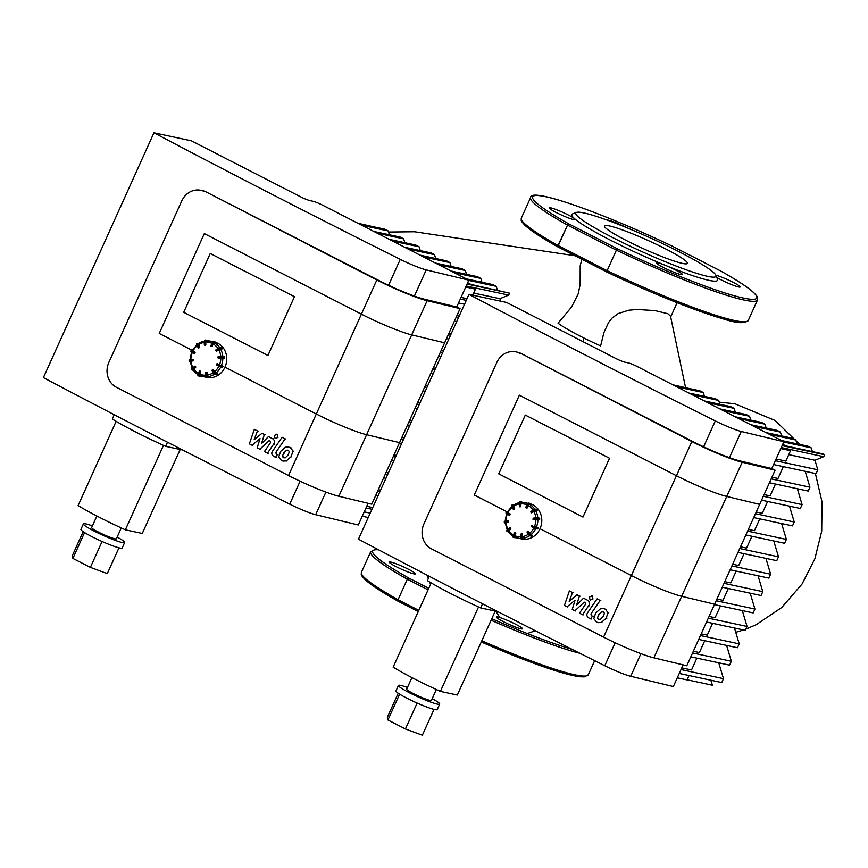<?xml version="1.0" encoding="UTF-8"?>
<svg xmlns="http://www.w3.org/2000/svg" width="868" height="868" viewBox="0 0 868 868"><rect width="100%" height="100%" fill="white"/><g stroke="black" fill="none" stroke-linecap="round" stroke-linejoin="round"><path stroke-width="1.3" d="M530.945 504.026A18.109 16.232 102.1 0 1 533.191 505.013A18.109 16.232 102.1 0 1 541.122 525.617A18.109 16.232 102.1 0 1 524.098 539.278M510.156 527.69L510.72 528.981L508.257 531.52A18.109 16.232 -77.9 0 0 512.847 536.088M510.829 528.46L510.21 528.601L510.46 527.842M508.312 520.887L508.377 522.384L505.306 522.927M508.702 521.972L508.03 521.939L508.67 521.223M507.335 512.294L510.004 513.856L509.375 515.223M519.216 502.724A18.109 16.232 -77.9 0 0 513.248 505.339L514.626 508.55L514.019 508.691L512.348 505.946L514.019 508.691L513.53 509.538L511.686 505.306M514.626 508.55L513.606 509.538M527.711 503.44A18.109 16.232 -77.9 0 0 525.357 502.724A18.109 16.232 -77.9 0 0 521.386 502.431L520.442 506.76L520.605 502.984L519.758 506.836L519.422 503.06A1.508 0.64 -96.1 0 1 519.91 501.704A1.508 0.64 -96.1 0 1 520.008 501.704L520.507 501.65M522.514 502.29L520.876 501.671M530.76 503.755L530.717 504.59L529.567 504.341L528.297 505.567L526.757 508.127M537.183 510.134L531.324 512.814L534.232 510.818L531.314 512.446L530.88 511.567L534.84 509.039L530.782 512.066L533.516 509.863L537.108 510.525M539.701 519.27L533.245 519.65L536.391 519.324L533.158 519.248L533.245 518.153L536.283 517.838M538.019 517.87L539.473 518.174L539.701 519.227L537.91 519.324L539.429 519.628M532.985 519.27L533.126 518.5L538.193 518.163L536.305 517.827L536.218 518.912L539.397 518.142L533.245 518.153L533.408 519.682M534.981 526.713L538.019 528.069M528.645 534.677L526.985 531.976L528.124 530.999L532.312 535.675M528.037 530.999L526.985 531.976L528.655 534.721L527.147 531.737L527.711 531.303L529.382 534.048L530.88 534.894L529.827 533.874L528.807 534.493L529.936 535.914L528.688 534.742L531.411 536.229L532.388 535.231L530.88 534.894M520.876 537.476L520.681 534.135L521.06 537.444L520.898 534.08L521.983 533.712L522.362 536.641L523.089 538.279L524.229 538.529L523.99 539.31M521.896 533.701L521.733 537.379L521.06 537.444A1.508 0.64 -96.1 0 0 521.776 539.082L522.786 538.605L521.733 537.379A1.508 0.64 83.9 0 0 522.46 539.006L523.068 539.364M524.25 538.952L522.786 538.605M515.646 532.757L514.388 532.594L515.798 533.245L514.757 537.14A18.109 16.232 -77.9 0 0 517.762 538.127A18.109 16.232 -77.9 0 0 521.05 538.453M468.98 294.371L506.543 302.433L615.596 358.365A7.541 0.781 24.3 0 0 624.927 362.173L628.193 362.867A7.541 0.781 -155.7 0 1 637.513 366.676L783.88 441.736L741.25 431.472A22.633 2.344 -155.7 0 1 715.319 420.926A1779.693 184.624 -155.7 0 1 468.98 294.371L358.451 539.191A1779.693 184.624 24.3 0 0 604.779 665.745A22.633 2.344 24.3 0 0 630.71 676.28L640.92 653.658M683.127 664.888L673.34 686.555L630.71 676.28M771.76 468.568L783.88 441.736M687.098 679.796L712.378 685.221L710.892 680.219M679.264 673.438L721.742 682.552L723.489 678.678L718.747 662.816M681.771 667.872L691.536 669.966L696.885 658.128M681.011 669.564L723.489 678.678M690.841 656.826L729.597 665.148L731.344 661.275L726.614 645.412M693.348 651.26L699.402 652.562L704.74 640.714M692.588 652.964L731.344 661.275M698.697 639.423L737.464 647.734L739.21 643.872L734.469 627.998M716.925 599.039L722.979 600.341L728.328 588.493M709.069 616.443L715.113 617.745L720.462 605.907M701.214 633.857L707.257 635.148L712.606 623.311M677.29 677.81L687.055 679.904L689.029 675.532M716.165 600.732L754.932 609.054L750.191 593.18M689.029 388.463L672.863 384.806M714.418 604.605L753.185 612.916L754.932 609.054M708.299 618.146L747.066 626.457L742.324 610.595M706.552 622.009L745.319 630.331L747.066 626.457M700.443 635.55L739.21 643.872M724.791 581.636L730.834 582.927L736.183 571.09M724.02 583.329L762.788 591.65L758.046 575.777M704.458 396.372L703.308 392.542L699.89 390.784L673.47 385.121M676.899 386.878L703.308 392.542M722.274 587.202L761.041 595.513L762.788 591.65M732.646 564.222L738.701 565.524L744.05 553.675M731.887 565.925L770.643 574.236L765.912 558.374M719.876 404.282L718.737 400.452L715.308 398.694L688.899 393.03M692.328 394.788L718.737 400.452M730.14 569.788L768.907 578.11L770.643 574.236M740.512 546.818L746.556 548.109L751.905 536.272M739.742 548.511L778.509 556.833L773.768 540.959M735.305 412.191L734.154 408.361L730.726 406.604L704.317 400.94M707.745 402.698L734.154 408.361M737.995 552.384L776.762 560.695L778.509 556.833M748.368 529.404L754.422 530.706L759.76 518.869M747.598 531.107L786.365 539.419L781.623 523.556M750.722 420.101L749.583 416.271L746.154 414.513L719.746 408.85M723.174 410.607L749.583 416.271M745.851 534.97L784.618 543.292L786.365 539.419M756.223 512.001L762.278 513.303L767.627 501.454M755.464 513.693L794.231 522.015L789.489 506.152M766.14 428.011L765.001 424.181L761.572 422.423L735.163 416.759M738.592 418.517L765.001 424.181M753.717 517.567L792.484 525.889L794.231 522.015M764.09 494.597L770.133 495.888L775.482 484.051M763.319 496.29L802.086 504.612L797.345 488.738M781.569 435.92L780.43 432.09L777.001 430.333L750.592 424.669M754.01 426.427L780.43 432.09M761.572 500.163L800.339 508.474L802.086 504.612M771.945 477.183L777.999 478.485L783.348 466.637M771.185 478.886L809.952 487.198L805.211 471.335M796.987 443.83L795.847 440L792.419 438.242L766.01 432.579M769.439 434.336L795.847 440M769.439 482.749L808.206 491.071L809.952 487.198M812.372 451.61L811.276 447.91L807.848 446.152L781.428 440.488M783.75 442.007L811.276 447.91M782.328 445.165L822.886 453.866L824.6 454.745L823.732 456.687L814.954 460.257L817.808 469.794L775.319 460.68M776.09 458.977L785.855 461.082L790.542 450.698L780.777 448.604M788.762 454.637L814.954 460.257M773.572 464.543L816.061 473.657L817.808 469.794M781.243 447.573L823.732 456.687M782.719 444.308L785.887 445.935M782.111 445.631L824.6 454.745M515.896 351.865A18.857 16.904 102.1 0 0 496.789 362.542L423.92 523.925A18.857 16.904 102.1 0 0 431.353 548.793L603.575 637.112A41.49 4.307 24.3 0 0 653.875 657.835L686.794 665.767L714.592 604.226L759.663 504.384L726.744 496.453A41.49 4.307 -155.7 0 1 676.432 475.729L519.368 395.168L474.286 495.01L507.346 511.968L474.286 495.01L519.368 395.168L676.432 475.729A41.49 4.307 24.3 0 0 726.744 496.453L759.663 504.384L775.102 470.196L742.173 462.253A41.49 4.307 -155.7 0 1 691.872 441.541L521.288 353.569A18.857 16.904 -77.9 0 0 517.523 352.224L515.896 351.865A18.857 16.904 102.1 0 1 519.65 353.211M653.875 657.835L681.662 596.294A41.49 4.307 -155.7 0 1 631.361 575.571L540.015 528.731L631.361 575.571A41.49 4.307 24.3 0 0 681.662 596.294L714.592 604.226L681.662 596.294L742.173 462.253M521.288 353.569L693.51 441.888A37.715 3.917 24.3 0 0 739.232 460.724L772.162 468.655L775.102 470.196M525.303 415.067L609.52 458.25L582.97 517.068L498.753 473.874L525.303 415.067L609.52 458.25L582.97 517.068L498.753 473.874L525.303 415.067M434 709.395L422.347 735.207L405.432 728.968L387.942 719.995L387.367 717.261L398.217 693.228M399.616 694.15L387.942 719.995M417.128 703.058L405.432 728.968M407.461 687.478A22.633 2.344 24.3 0 0 398.434 685.46A22.633 2.344 24.3 0 0 413.537 694.791A22.633 2.344 24.3 0 0 437.233 704.1A22.633 2.344 24.3 0 0 439.685 704.089A22.633 2.344 24.3 0 0 432.21 698.653M411.92 677.593L406.68 689.192A13.584 1.411 24.3 0 0 415.75 694.791A13.584 1.411 24.3 0 0 429.964 700.367A13.584 1.411 24.3 0 0 431.439 700.367L436.322 689.528M398.434 685.46L395.96 690.939A22.633 2.344 24.3 0 0 411.074 700.27A22.633 2.344 24.3 0 0 434.759 709.568A22.633 2.344 24.3 0 0 437.212 709.557L439.685 704.089M478.528 606.96L440.401 691.405L457.317 695.029L495.237 611.061M431.19 582.905L393.15 667.166A73.02 7.573 24.3 0 0 440.401 691.405M482.543 603.803L480.677 607.936A76.796 7.964 24.3 0 1 427.36 580.594L429.291 576.309M480.677 607.936L497.755 611.604M716.002 275.406L717.521 279.344A79.965 8.3 -155.7 0 1 665.615 265.445A14.333 1.486 -155.7 0 1 676.053 270.263A14.333 1.486 -155.7 0 1 682.422 274.581A14.333 1.486 -155.7 0 1 668.751 270.035A14.333 1.486 -155.7 0 1 656.295 262.776A14.333 1.486 -155.7 0 1 665.615 265.445A79.965 8.3 -155.7 0 1 610.063 239.98A79.965 8.3 -155.7 0 1 574.79 218.866A14.333 1.486 -155.7 0 1 575.321 219.647A14.333 1.486 -155.7 0 1 573.498 219.593A14.333 1.486 -155.7 0 1 558.493 213.637A14.333 1.486 -155.7 0 1 549.194 207.853A14.333 1.486 -155.7 0 1 560.663 211.423A14.333 1.486 -155.7 0 1 574.79 218.866A79.965 8.3 -155.7 0 1 572.555 213.897L576.515 212.421A76.948 7.986 -155.7 0 1 649.199 237.398A76.948 7.986 -155.7 0 1 716.002 275.406A76.948 7.986 -155.7 0 1 683.626 268.863A76.948 7.986 -155.7 0 1 612.602 237.528A76.948 7.986 -155.7 0 1 576.515 212.421M715.937 275.243A14.333 1.486 -155.7 0 1 730.932 281.21A14.333 1.486 -155.7 0 1 740.165 286.961A14.333 1.486 -155.7 0 1 731.073 284.389A14.333 1.486 -155.7 0 1 716.805 277.478M607.166 220.103A14.333 1.486 -155.7 0 1 626.425 227.579M626.219 240.447A45.494 4.72 -155.7 0 1 604.453 225.951A45.494 4.72 -155.7 0 1 647.854 240.371A45.494 4.72 -155.7 0 1 687.38 263.395A45.494 4.72 -155.7 0 1 626.219 240.447M497.657 616.953A14.333 1.486 -155.7 0 1 512.652 622.757A14.333 1.486 -155.7 0 1 522.482 628.801A14.333 1.486 -155.7 0 1 508.811 624.255A14.333 1.486 -155.7 0 1 496.355 617.007A14.333 1.486 -155.7 0 1 497.657 616.953M408.025 569.05A14.333 1.486 -155.7 0 1 415.381 573.878A14.333 1.486 -155.7 0 1 401.71 569.332A14.333 1.486 -155.7 0 1 389.255 562.073A14.333 1.486 -155.7 0 1 408.025 569.05M575.072 600.189L567.086 606.797L564.417 605.43L569.375 590.924L572.533 592.54L569.169 601.361L577.003 594.83L579.401 596.056L576.58 605.159L583.513 598.171L587.571 600.244C589.817 601.795 590.197 603.607 588.699 605.68L582.536 614.728L579.477 613.166L585.499 604.323L585.184 602.631L584.24 602.142L574.898 610.801L572.218 609.434L575.072 600.189M567.748 606.949L567.086 606.797M570.037 591.065L569.375 590.924M573.195 592.681L572.533 592.54M577.665 594.971L577.003 594.83M580.063 596.207L579.401 596.056M584.175 598.312L583.513 598.171M583.198 614.88L582.536 614.728M575.56 610.953L574.898 610.801M603.39 611.994L604.443 613.285L603.054 616.703L600.244 619.416L598.432 619.242L597.401 617.962L598.801 614.522L601.589 611.832L602.761 611.766M599.072 619.481L598.432 619.242L599.094 619.383M595.741 612.949L600.472 608.772L603.716 608.577L605.321 609.162L608.077 612.667L606.114 618.276L601.361 622.475L598.117 622.66L596.49 622.074L593.766 618.58L595.741 612.949M608.739 612.808L608.077 612.667M587.745 612.515L597.086 598.877L600.146 600.45L590.945 613.893L591.249 615.586L592.421 616.193L590.598 618.862L588.862 617.962C586.616 616.399 586.247 614.587 587.745 612.515M597.748 599.018L597.086 598.877M600.808 600.591L600.146 600.45M593.083 616.334L592.421 616.193M591.26 619.003L590.598 618.862M592.985 598.996L590.186 600.135L589.274 597.086L592.074 595.947L592.985 598.996M591.618 595.784L592.735 596.088M495.921 611.202L499.784 617.506M581.929 259.261L580.204 265.608L580.128 284.671L578.153 293.992L571.524 307.098L558.048 323.167A52.308 5.425 24.3 0 0 600.623 345.92L603.911 332.596L608.587 322.429L612.038 318.089L618.146 313.576L628.823 310.201L637.134 309.485L655.025 310.592L667.915 313.728L670.519 316.191L685.546 387.529M583.188 337.652L583.643 341.97M215.893 342.459A18.109 16.232 102.1 0 1 218.139 343.435A18.109 16.232 102.1 0 1 226.081 364.039A18.109 16.232 102.1 0 1 209.047 377.71M195.116 366.112L195.68 367.403L193.206 369.942A18.109 16.232 -77.9 0 0 197.796 374.509M195.777 366.882L195.17 367.034L195.408 366.274M193.271 359.309L193.336 360.806L190.266 361.348M193.651 360.394L192.989 360.361L193.618 359.645M192.295 350.715L194.964 352.278L194.345 353.645M204.175 341.146A18.109 16.232 -77.9 0 0 198.208 343.761L199.575 346.972L198.967 347.124L197.296 344.368L198.967 347.124L198.479 347.959L196.645 343.728M199.575 346.972L198.566 347.97M212.66 341.873A18.109 16.232 -77.9 0 0 210.306 341.146A18.109 16.232 -77.9 0 0 206.345 340.853L205.401 345.182L205.553 341.406L204.718 345.258L204.381 341.482A1.508 0.64 -96.1 0 1 204.87 340.126A1.508 0.64 -96.1 0 1 204.957 340.126L205.466 340.072M205.824 340.093L207.463 340.744M205.879 344.813L204.707 345.258M215.72 342.187L215.665 343.012L214.526 342.762L213.246 343.999L211.716 346.56M222.132 348.556L216.349 351.269L219.181 349.24L216.273 350.867L215.828 349.988L218.378 348.068M221.275 347.775L222.099 348.48L220.526 348.686L222.056 348.947M221.752 349.229L221.763 347.894L220.049 347.406L215.741 350.488L220.255 347.558L218.4 348.025L218.834 348.903L220.635 348.166L220.255 347.558L221.774 347.938M222.978 356.292L224.432 356.596L224.324 358.061L218.118 358.05L221.351 357.746L218.118 357.67L218.204 356.585L222.881 356.26L217.901 356.954M224.649 357.649L222.859 357.746L224.389 358.05L224.617 356.943M218.204 356.585L217.901 357.724L217.868 356.976L221.134 356.596L221.166 357.345L223.184 357.334L223.141 356.585L224.356 356.574L221.253 356.249M219.94 365.135L216.718 363.931L222.805 366.025L222.653 367.207L220.873 367.11M212.986 369.421L211.944 370.397L212.584 369.508M213.072 369.432L215.958 373.066L217.108 373.316L214.787 372.296L215.828 373.316M205.835 375.909L205.64 372.556L206.009 375.877L205.846 372.513L206.931 372.133L208.049 376.701L209.188 376.951L208.884 377.754L209.221 376.972M206.844 372.133L206.692 375.801A1.508 0.64 83.9 0 0 207.419 377.439L207.192 375.801L206.009 375.877A1.508 0.64 -96.1 0 0 206.736 377.504L206.378 377.211M200.606 371.178L199.336 371.016L200.758 371.678L199.716 375.562A18.109 16.232 -77.9 0 0 202.711 376.549A18.109 16.232 -77.9 0 0 206.009 376.875M153.94 132.793L191.502 140.855L300.556 196.786A7.541 0.781 24.3 0 0 309.876 200.595L313.142 201.3A7.541 0.781 -155.7 0 1 322.473 205.108L468.829 280.169L426.199 269.894A22.633 2.344 -155.7 0 1 400.267 259.358A1779.693 184.624 -155.7 0 1 153.94 132.793L43.4 377.613A1779.693 184.624 24.3 0 0 289.728 504.167A22.633 2.344 24.3 0 0 315.67 514.702L325.88 492.091M368.075 503.31L358.289 524.977L315.67 514.702M456.72 306.99L468.829 280.169M364.213 511.86L370.202 513.151M366.73 506.294L372.719 507.585M365.96 507.997L371.949 509.277M375.79 495.248L378.068 495.736M378.307 489.682L380.575 490.17M377.537 491.386L379.804 491.874M401.884 437.461L404.152 437.949M401.114 439.165L403.392 439.653M373.989 226.884L357.811 223.228M399.367 443.027L401.645 443.515M394.018 454.875L396.296 455.364M393.258 456.568L395.526 457.056M391.511 460.441L393.779 460.919M386.162 472.279L388.441 472.767M385.392 473.971L387.671 474.46M383.645 477.845L385.924 478.333M409.739 420.058L412.018 420.546M408.98 421.75L411.248 422.239M389.406 234.794L388.267 230.964L384.839 229.206L358.43 223.543M361.858 225.3L388.267 230.964M407.233 425.624L409.501 426.112M417.606 402.644L419.873 403.132M416.835 404.347L419.114 404.835M404.835 242.704L403.685 238.874L400.267 237.116L373.848 231.452M377.276 233.21L403.685 238.874M415.088 408.21L417.367 408.698M425.461 385.24L427.74 385.728M424.691 386.933L426.969 387.421M420.253 250.613L419.114 246.783L415.685 245.026L389.276 239.362M392.705 241.12L419.114 246.783M422.944 390.806L425.222 391.294M433.316 367.837L435.595 368.325M432.557 369.529L434.825 370.018M435.682 258.523L434.532 254.693L431.103 252.935L404.694 247.272M408.123 249.029L434.532 254.693M430.81 373.403L433.078 373.891M441.183 350.422L443.45 350.911M440.412 352.126L442.691 352.614M451.1 266.433L449.96 262.603L446.532 260.845L420.123 255.181M423.551 256.939L449.96 262.603M438.666 355.988L440.944 356.477M449.038 333.019L451.317 333.507M448.279 334.712L450.546 335.2M466.517 274.342L465.378 270.512L461.95 268.755L435.541 263.091M438.969 264.849L465.378 270.512M446.532 338.585L448.799 339.073M456.904 315.616L459.172 316.093M456.134 317.308L458.412 317.796M481.946 282.252L480.807 278.422L477.378 276.664L450.969 271M454.387 272.758L480.807 278.422M454.387 321.171L456.666 321.659M497.331 290.042L496.225 286.331L492.796 284.574L466.387 278.91M468.709 280.429L496.225 286.331M467.277 283.597L509.549 293.167L508.681 295.109L499.914 298.679L500.652 301.163M461.049 297.409L467.038 298.69M460.279 299.102L466.268 300.382M473.722 293.059L499.914 298.679M458.532 302.975L464.521 304.256M466.203 285.995L508.681 295.109M472.756 295.185L475.49 289.131L465.725 287.026M467.668 282.729L470.836 284.357M362.238 516.232L368.227 517.512M467.071 284.053L509.549 293.167M200.844 190.298A18.857 16.904 102.1 0 0 181.748 200.964L108.88 362.347A18.857 16.904 102.1 0 0 116.301 387.215L288.523 475.545A41.49 4.307 24.3 0 0 338.824 496.257L371.754 504.189L444.622 342.806L411.692 334.874A41.49 4.307 -155.7 0 1 361.392 314.151L204.316 233.601L159.235 333.442L192.295 350.39L159.235 333.442L204.316 233.601L361.392 314.151A41.49 4.307 24.3 0 0 411.692 334.874L444.622 342.806L460.062 308.617L427.132 300.686A41.49 4.307 -155.7 0 1 376.831 279.963L206.237 191.991A18.857 16.904 -77.9 0 0 202.483 190.645L200.844 190.298A18.857 16.904 102.1 0 1 204.609 191.633M338.824 496.257L366.611 434.716A41.49 4.307 -155.7 0 1 316.31 413.993L224.975 367.153L316.31 413.993A41.49 4.307 24.3 0 0 366.611 434.716L399.54 442.647L366.611 434.716L427.132 300.686M206.237 191.991L378.459 280.31A37.715 3.917 24.3 0 0 424.192 299.145L457.121 307.088L460.062 308.617M210.262 253.489L294.469 296.682L267.919 355.489L183.701 312.296L210.262 253.489L294.469 296.682L267.919 355.489L183.701 312.296L210.262 253.489M118.959 547.816L107.296 573.629L90.391 567.39L72.901 558.417L72.315 555.683L83.165 531.661M84.565 532.572L72.901 558.417M102.088 541.48L90.391 567.39M92.409 525.899A22.633 2.344 24.3 0 0 83.382 523.892A22.633 2.344 24.3 0 0 98.496 533.223A22.633 2.344 24.3 0 0 122.193 542.522A22.633 2.344 24.3 0 0 124.645 542.511A22.633 2.344 24.3 0 0 117.158 537.075M96.88 516.015L91.639 527.614A13.584 1.411 24.3 0 0 100.699 533.212A13.584 1.411 24.3 0 0 114.923 538.789A13.584 1.411 24.3 0 0 116.388 538.789L121.281 527.95M83.382 523.892L80.919 529.361A22.633 2.344 24.3 0 0 96.022 538.692A22.633 2.344 24.3 0 0 119.719 547.99A22.633 2.344 24.3 0 0 122.171 547.979L124.645 542.511M163.488 445.392L125.361 529.827L142.276 533.462L180.186 449.483M116.149 421.327L78.098 505.588A73.02 7.573 24.3 0 0 125.361 529.827M167.491 442.224L165.625 446.358A76.796 7.964 24.3 0 1 112.308 419.016L114.25 414.73M165.625 446.358L182.714 450.025M260.031 438.622L252.046 445.23L249.366 443.852L254.335 429.345L257.492 430.962L254.129 439.783L261.962 433.262L264.349 434.488L261.539 443.581L268.462 436.593L272.519 438.666C274.765 440.217 275.145 442.029 273.648 444.101L267.485 453.161L264.425 451.588L270.458 442.745L270.143 441.053L269.188 440.564L259.847 449.233L257.178 447.855L260.031 438.622M252.707 445.371L252.046 445.23M254.997 429.486L254.335 429.345M258.154 431.103L257.492 430.962M262.624 433.403L261.962 433.262M265.011 434.629L264.349 434.488M269.123 436.734L268.462 436.593M268.147 453.302L267.485 453.161M260.508 449.374L259.847 449.233M288.339 450.416L289.391 451.718L288.013 455.125L285.203 457.848L283.38 457.664L282.35 456.384L283.749 452.944L286.548 450.253L287.709 450.188M284.031 457.903L283.38 457.664L284.042 457.805M280.689 451.371L285.431 447.194L288.675 447.009L290.281 447.584L293.037 451.089L291.073 456.698L286.321 460.908L283.066 461.082L281.449 460.496L278.715 457.002L280.689 451.371M293.688 451.23L293.037 451.089M272.704 450.948L282.035 437.298L285.095 438.872L275.894 452.315L276.198 454.018L277.38 454.615L275.557 457.284L273.811 456.394C271.565 454.821 271.196 453.009 272.704 450.948M282.697 437.439L282.035 437.298M285.756 439.013L285.095 438.872M278.042 454.756L277.38 454.615M276.219 457.425L275.557 457.284M277.944 437.418L275.145 438.568L274.234 435.519L277.033 434.369L277.944 437.418M276.567 434.206L277.695 434.51M507.162 531.585L507.65 530.576L507.162 531.585M508.388 531.834L507.628 531.672M510.21 528.601L507.65 530.576L507.281 529.957L509.841 527.994L510.21 528.601M507.997 530.912L510.72 528.981M510.254 527.701L506.641 530.88L509.755 527.766M506.793 530.977L508.485 531.976M507.194 529.74L506.803 530.413M504.275 522.558L505.154 522.677L504.275 522.558M504.243 521.809L504.634 522.894M508.03 521.939L504.981 522.265L504.948 521.516L507.997 521.191L508.03 521.939M505.154 522.677L508.377 522.384M508.409 520.898L504.558 521.397M510.004 513.856L506.803 512.728L509.527 514.127L509.299 515.212L505.935 512.934M509.212 515.18L506.478 513.78L506.803 512.728L506.077 512.25L506.478 513.78L509.462 515.245M509.841 515.039L510.156 514.355M506.239 512.25L507.238 512.174L506.239 512.25M511.502 505.827L511.61 506.565L512.348 505.946L512.087 504.894L511.621 506.608L513.693 509.57M513.281 509.321L511.621 506.608M513.954 509.505L514.529 509.071M513.574 505.024L512.087 504.894L513.455 505.111M512.793 505.762L512.728 504.948M519.531 502.138L519.205 503.114L520.106 502.984A1.508 0.64 83.9 0 1 520.594 501.628L519.205 503.114L519.834 506.858M520.605 502.984L521.039 501.964M527.223 507.943L526.594 507.726L528.449 504.84L526.594 507.726L525.813 507.292L527.223 504.243M529.968 503.386L530.728 503.733L529.404 503.917L530.89 504.199M526.572 508.084L525.986 507.411L527.375 504.33A1.508 0.651 -62.8 0 1 528.645 503.104L528.232 503.223M525.834 507.324L526.843 508.16M530.12 503.418L528.569 503.082L527.202 504.21L527.983 504.644A1.508 0.651 117.2 0 1 529.252 503.418L530.739 503.744L530.749 504.579M528.145 503.288L525.975 507.78M528.449 504.84L529.404 503.917M535.306 509.136L537.14 510.058L535.306 509.136M534.232 510.818L535.578 510.265M536.391 519.324L537.91 519.324M532.344 525.324L531.628 526.681L531.791 525.531M534.33 528.069L531.639 526.681L534.352 528.08L538.008 528.102L537.693 528.786L535.838 528.677L537.314 528.992L535.925 528.688M537.737 528.786L537.867 527.614L536.381 527.288M531.943 525.628L534.666 527.017L534.362 527.711L531.628 526.312L531.943 525.628M535.838 528.677L534.373 528.08L535.838 528.677M530.771 535.415L532.247 535.73L531.672 536.164L530.207 535.849L530.771 535.415M529.827 533.874L528.33 531.151M522.243 537.379L522.243 534.048M534.634 509.006A18.109 16.232 -77.9 0 0 529.567 504.341M537.791 517.805A18.109 16.232 -77.9 0 0 535.61 510.568M536.391 527.191A18.109 16.232 -77.9 0 0 537.878 519.433M531.01 534.645A18.109 16.232 -77.9 0 0 535.73 528.655M523.089 538.279A18.109 16.232 -77.9 0 0 529.556 535.73M520.811 536.804A16.601 14.875 102.1 0 1 514.724 535.632M528.352 534.232A16.601 14.875 102.1 0 1 522.362 536.641M533.896 527.842A16.601 14.875 102.1 0 1 529.61 533.278M535.871 519.433A16.601 14.875 102.1 0 1 534.525 526.431M533.809 511.295A16.601 14.875 102.1 0 1 535.784 517.881M528.297 505.567A16.601 14.875 102.1 0 1 532.985 509.95M520.8 503.787A16.601 14.875 102.1 0 1 526.898 504.872M513.335 506.424A16.601 14.875 102.1 0 1 519.248 503.961M507.899 512.771A16.601 14.875 102.1 0 1 512.087 507.389M505.946 521.082A16.601 14.875 102.1 0 1 507.27 514.181M507.932 529.144A16.601 14.875 102.1 0 1 506.022 522.634M515.82 537.574L513.975 537.639M513.813 537.607L513.78 536.099A1.508 0.651 117.2 0 0 513.747 537.585A1.508 0.651 117.2 0 0 513.813 537.607M515.744 537.737L514.268 537.422M515.169 533.028L513.78 536.099L513.172 535.795L514.561 532.713L515.169 533.028M514.247 536.294L515.798 533.245M514.409 532.626L513.172 535.795A1.508 0.651 -62.8 0 0 513.14 537.27L512.999 535.675L514.974 532.409M513.682 537.542L513.205 537.303A1.508 0.651 -62.8 0 1 513.14 537.27L515.852 537.585M513.021 535.697L512.934 536.717M513.335 534.905A16.601 14.875 102.1 0 1 508.746 530.5M615.152 642.776L604.779 665.745M715.319 420.926L703.612 446.836M729.424 457.653L741.25 431.472M603.575 637.112L691.872 441.541M672.147 246.1A1.508 0.651 117.2 0 0 672.092 246.056A1.508 0.651 117.2 0 0 672.016 246.035L720.559 270.924A1.508 0.651 -62.8 0 1 720.635 270.957A1.508 0.651 -62.8 0 1 720.646 270.968A1.508 0.966 -60.7 0 1 720.787 271.055M720.679 270.979A1.508 1.508 0 0 0 720.635 270.957C736.954 280.104 747.977 287.319 753.771 292.635C759.337 298.559 757.287 297.095 757.504 300.002A124.471 12.912 -155.7 0 1 616.389 250.168L617.343 248.78A122.963 12.76 -155.7 0 0 743.431 298.06A122.963 12.76 -155.7 0 0 720.559 270.924A1.508 0.966 -60.7 0 1 720.679 270.979L672.092 246.056A1.508 1.508 0 0 0 672.049 246.035L672.016 246.035A122.963 12.76 -155.7 0 0 545.929 196.765A122.963 12.76 -155.7 0 0 568.8 223.89A1.508 0.966 119.3 0 0 567.249 224.964A124.471 12.912 -155.7 0 1 530.619 197.557L521.353 218.063A124.471 12.912 -155.7 0 0 557.994 245.481L558.265 245.633A1.508 0.651 117.2 0 0 558.232 247.109A1.508 0.651 117.2 0 0 558.308 247.141L606.71 271.966M617.343 248.78L568.8 223.89A1.508 0.651 117.2 0 0 567.531 225.116L557.994 245.481A1.508 0.966 119.3 0 0 558.211 247.098L606.775 272.01A1.508 0.651 -62.8 0 1 606.775 272.01A1.508 0.651 -62.8 0 1 606.808 270.523L558.265 245.633L567.531 225.116L616.074 250.017A1.508 0.651 -62.8 0 1 617.343 248.78M616.389 250.168L607.133 270.686L616.389 250.168M606.775 272.01A1.508 1.508 0 0 0 606.819 272.031L607.133 270.686A124.471 12.912 -155.7 0 0 748.249 320.509C740.838 326.52 723.912 318.947 694.617 309.388C667.297 299.297 638.023 286.852 606.819 272.031A122.963 12.76 -155.7 0 0 745.894 321.746M428.749 588.309L408.861 578.11A1.508 0.651 117.2 0 0 407.591 579.336L428.065 589.839M418.799 610.356L398.325 599.853A1.508 0.651 117.2 0 0 398.293 601.34A1.508 0.651 117.2 0 0 398.369 601.361L418.257 611.56L398.293 601.34A1.508 1.508 0 0 1 398.249 601.307A1.508 0.966 119.3 0 0 398.271 601.329C381.974 592.193 370.94 584.967 365.146 579.65C359.591 573.737 361.641 575.202 361.413 572.294A124.471 12.912 24.3 0 0 398.054 599.712L407.309 579.195L398.054 599.712A1.508 0.966 119.3 0 0 398.249 601.307M378.578 549.791A122.963 12.76 24.3 0 0 408.861 578.11A1.508 0.966 119.3 0 0 407.309 579.195A124.471 12.912 24.3 0 1 370.679 551.777L361.413 572.294M481.284 641.973A122.963 12.76 24.3 0 0 585.954 675.966M481.827 640.747A124.471 12.912 24.3 0 0 588.309 674.74L594.656 660.667M491.093 620.229A124.471 12.912 24.3 0 0 580.019 653.322M491.776 618.721A122.963 12.76 24.3 0 0 572.11 649.34M588.233 600.385L587.571 600.244M589.361 605.821L588.699 605.68M598.063 618.103L597.401 617.962M599.462 614.663L598.801 614.522M602.251 611.973L601.589 611.832M605.983 609.303L605.321 609.162M606.775 618.417L606.114 618.276M602.023 622.627L601.361 622.475M591.607 614.034L590.945 613.893M591.911 615.727L591.249 615.586M192.11 370.007L192.598 368.998L192.11 370.007M193.336 370.256L192.588 370.094M195.17 367.034L192.598 368.998L192.229 368.379L194.801 366.415L195.17 367.034M192.946 369.334L195.68 367.403M194.714 366.198L191.752 368.835M191.741 369.399L193.445 370.397M189.224 360.979L190.114 361.099L189.224 360.979M190.135 361.435L189.582 361.316M192.989 360.361L189.929 360.687L189.897 359.938L192.956 359.612L192.989 360.361M190.114 361.099L193.336 360.806M190.038 359.602L189.04 360.155L193.054 359.276L190.016 359.602M189.191 360.231L190.135 361.446M194.964 352.278L191.752 351.149L194.475 352.549L194.258 353.634L190.884 351.356M194.161 353.601L191.437 352.213L191.752 351.149L191.036 350.672L191.437 352.213L194.421 353.677M194.801 353.46L195.105 352.777M191.199 350.672L192.186 350.596L191.199 350.672M196.461 344.249L196.569 344.997M198.24 347.743L196.569 345.041L197.036 343.316L196.569 345.041L198.642 347.992M198.913 347.927L199.477 347.493M198.522 343.446L197.036 343.316L198.403 343.533M197.752 344.184L197.687 343.381M204.479 340.571L204.197 341.515M204.36 344.878L204.164 341.536L205.054 341.406A1.508 0.64 83.9 0 1 205.542 340.05L204.164 341.536L204.783 345.29M204.881 345.29L205.564 345.214M207.506 340.82L205.542 340.05A1.508 0.64 83.9 0 1 205.64 340.061L207.474 340.82M205.553 341.406L205.998 340.397M212.183 346.375L211.553 346.148L212.942 343.066L210.913 346.191M215.828 342.654L214.212 341.84L215.828 342.654M213.094 341.71L210.761 345.714L211.542 346.516L210.946 345.833L212.334 342.762A1.508 0.651 -62.8 0 1 213.604 341.536L213.181 341.656M212.193 342.643L212.942 343.066A1.508 0.651 117.2 0 1 214.212 341.84L215.676 342.155L213.528 341.504L210.805 345.714M213.409 343.261L214.353 342.339M219.181 349.24L220.526 348.686M221.351 357.746L222.859 357.746M222.664 367.175L216.577 365.102L216.74 363.963M216.436 364.647L219.3 366.502L216.588 364.734L216.892 364.05L219.626 365.45L219.311 366.133L221.177 366.893L221.492 366.209L222.957 366.524M222.848 366.046L221.34 365.71M215.731 373.837L217.195 374.151L216.631 374.596L214.895 374.336L213.604 373.142L212.096 370.169L212.671 369.725L214.331 372.481L213.767 372.914L215.156 374.271L215.731 373.837M214.787 372.296L213.278 369.584M217.141 373.338L216.674 374.585L214.895 374.336L211.944 370.397L213.604 373.099M207.419 377.439L208.884 377.754L207.419 377.439M209.21 377.341L207.734 377.027M207.192 375.801L207.192 372.47M206.356 377.168L205.792 375.931L206.638 377.504L208.906 377.754M219.582 347.428A18.109 16.232 -77.9 0 0 214.526 342.762M222.751 356.238A18.109 16.232 -77.9 0 0 220.559 348.99M221.351 365.623A18.109 16.232 -77.9 0 0 222.837 357.855M215.958 373.066A18.109 16.232 -77.9 0 0 220.689 367.077M208.049 376.701A18.109 16.232 -77.9 0 0 214.504 374.151M205.759 375.226A16.601 14.875 102.1 0 1 199.683 374.054M213.311 372.654A16.601 14.875 102.1 0 1 207.322 375.074M218.844 366.263A16.601 14.875 102.1 0 1 214.57 371.699M220.819 357.855A16.601 14.875 102.1 0 1 219.485 364.853M218.769 349.717A16.601 14.875 102.1 0 1 220.743 356.303M213.246 343.999A16.601 14.875 102.1 0 1 217.944 348.372M205.759 342.209A16.601 14.875 102.1 0 1 211.857 343.294M198.295 344.846A16.601 14.875 102.1 0 1 204.208 342.383M192.859 351.204A16.601 14.875 102.1 0 1 197.047 345.811M190.895 359.504A16.601 14.875 102.1 0 1 192.219 352.614M192.88 367.565A16.601 14.875 102.1 0 1 190.971 361.055M200.714 376.126L198.924 376.072M198.772 376.028L198.739 374.52A1.508 0.651 117.2 0 0 198.696 376.007A1.508 0.651 117.2 0 0 198.772 376.028M200.768 375.996L199.228 375.844M200.128 371.45L198.739 374.52L198.132 374.216L199.521 371.135L200.128 371.45M199.206 374.716L200.758 371.678M199.369 371.048L198.132 374.216A1.508 0.651 -62.8 0 0 198.088 375.692L197.882 375.139M198.642 375.963L198.164 375.725A1.508 0.651 -62.8 0 1 198.088 375.692L200.812 376.007M198.295 373.327A16.601 14.875 102.1 0 1 193.694 368.922M300.1 481.197L289.728 504.167M400.267 259.358L388.571 285.257M414.383 296.075L426.199 269.894M288.523 475.545L376.831 279.963M273.181 438.807L272.519 438.666M274.31 444.242L273.648 444.101M283.011 456.525L282.35 456.384M284.411 453.085L283.749 452.944M287.21 450.394L286.548 450.253M290.943 447.725L290.281 447.584M291.735 456.839L291.073 456.698M286.983 461.049L286.321 460.908M276.556 452.467L275.894 452.315M276.859 454.159L276.198 454.018M508.116 520.854L505.067 521.18M519.205 503.114L519.368 506.478M536.793 510.796L536.565 509.299L533.44 509.603M539.05 519.672L539.701 518.5M523.274 539.397L524.272 538.551M527.907 503.277L521.31 502.42M521.353 538.898L514.702 537.118M513.075 505.36L519.921 502.572M507.172 512.294L511.925 506.239M505.089 521.353L506.554 513.661M507.357 530.196L505.165 522.851M508.106 531.433L513.465 536.489M672.049 246.035C602.978 213.159 530.098 186.902 530.619 197.557M521.353 218.063C521.581 220.971 519.531 219.506 525.086 225.43C530.88 230.747 541.914 237.962 558.178 247.087A1.508 1.508 0 0 0 558.232 247.109M757.504 300.002L748.249 320.509M481.273 641.984L533.364 663.13L559.307 671.93L579.933 676.769L584.251 676.888L588.309 674.74M378.361 549.683L374.737 549.628L370.679 551.777M677.105 302.715L670.693 316.918M575.061 255.745L414.546 231.767L388.593 232.049M527.288 633.531L535.317 630.743M430.55 584.327L429.638 581.983M428.315 578.468L427.11 575.169M719.246 402.177L734.892 403.761L775.113 420.481L799.721 444.416M815.41 473.527L822.018 501.878L821.703 531.194L814.889 558.742L802.108 583.947L781.753 607.491L756.256 624.667L745.862 629.126M743.55 629.951L735.76 632.305M195.202 366.122L192.164 368.119M217.304 363.746L216.577 365.102M219.3 366.502L222.262 367.424L223 366.524L222.512 365.873M212.855 341.699L206.258 340.842M206.313 377.33L199.651 375.54M198.034 343.782L204.881 340.994M192.132 350.715L196.884 344.661M190.049 359.775L191.513 352.082M192.316 368.618L190.114 361.272M199.922 370.842L197.947 374.097M193.065 369.855L198.425 374.911"/></g></svg>
